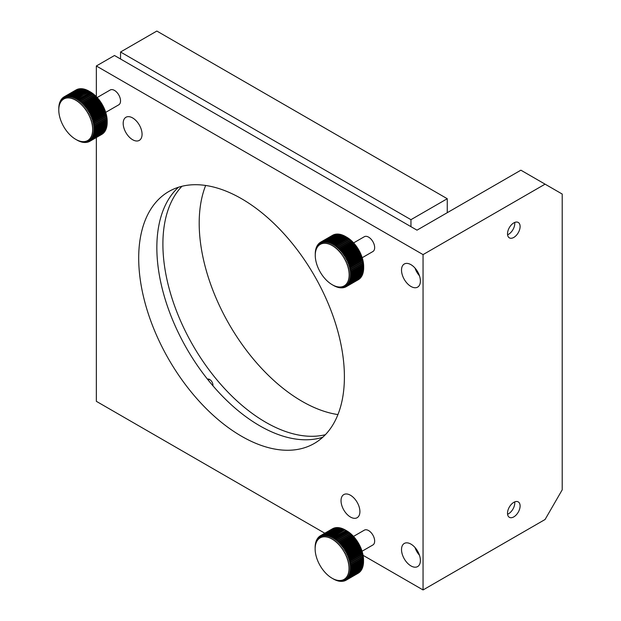 <?xml version="1.0" encoding="UTF-8"?>
<svg xmlns="http://www.w3.org/2000/svg" width="621" height="621" viewBox="0 0 621 621"><rect width="100%" height="100%" fill="white"/><g stroke="black" fill="none" stroke-linecap="round" stroke-linejoin="round"><path stroke-width="0.93" d="M96.34 96.659L96.34 65.981L114.489 55.502L417.002 230.158L520.879 170.185L562.215 194.055L562.215 489.822L545.075 519.498L423.056 589.95L363.083 555.329M520.103 226.525A8.896 5.139 120 0 0 518.256 222.45A8.896 5.139 120 0 0 509.36 227.589A8.896 5.139 120 0 0 509.36 237.866A8.896 5.139 120 0 0 516.214 235.475A8.896 5.139 120 0 0 520.103 226.525M513.808 502.342A8.896 5.139 -60 0 1 518.256 501.9A8.896 5.139 -60 0 1 518.256 512.178A8.896 5.139 -60 0 1 509.36 517.316A8.896 5.139 -60 0 1 507.994 510.183A8.896 5.139 -60 0 1 513.808 502.342M96.34 65.981L423.056 254.61L545.075 184.158M423.056 254.61L423.056 589.95M324.799 533.222L96.34 401.321L96.34 137.52M514.716 501.9A8.896 5.139 -60 0 1 507.582 514.25M514.716 222.442A8.896 5.139 -60 0 1 514.778 223.451A8.896 5.139 -60 0 1 507.582 234.792M178.46 187.263A145.461 83.982 -120 0 0 186.968 348.994A145.461 83.982 -120 0 0 322.78 437.231M105.717 112.347L118.766 104.817A8.554 4.937 -120 0 0 120.536 100.905A8.554 4.937 -120 0 0 116.802 92.288A8.554 4.937 -120 0 0 110.204 89.998L97.163 97.528M362.059 551.223L372.887 544.974A8.554 4.937 -120 0 0 374.657 541.054A8.554 4.937 -120 0 0 370.923 532.445A8.554 4.937 -120 0 0 364.333 530.155L353.504 536.404M362.19 257.707L372.887 251.536A8.554 4.937 -120 0 0 374.657 247.616A8.554 4.937 -120 0 0 370.923 239.007A8.554 4.937 -120 0 0 364.333 236.717L353.636 242.889M241.546 198.72A145.461 83.982 60 0 1 336.574 326.902A145.461 83.982 60 0 1 314.273 443.456A145.461 83.982 60 0 1 168.819 359.474A145.461 83.982 60 0 1 168.819 191.516A145.461 83.982 60 0 1 241.546 198.72M410.955 264.67A13.351 7.708 60 0 1 419.672 276.43A13.351 7.708 60 0 1 417.63 287.127A13.351 7.708 60 0 1 404.279 279.419A13.351 7.708 60 0 1 404.279 264.01A13.351 7.708 60 0 1 410.955 264.67M410.955 544.12A13.351 7.708 60 0 1 419.672 555.88A13.351 7.708 60 0 1 417.63 566.577A13.351 7.708 60 0 1 404.279 558.869A13.351 7.708 60 0 1 404.279 543.46A13.351 7.708 60 0 1 410.955 544.12M132.622 117.928A13.351 7.708 60 0 1 141.347 129.688A13.351 7.708 60 0 1 139.298 140.385A13.351 7.708 60 0 1 125.947 132.677A13.351 7.708 60 0 1 125.947 117.268A13.351 7.708 60 0 1 132.622 117.928M350.469 495.248A13.351 7.708 60 0 1 359.186 507.008A13.351 7.708 60 0 1 357.145 517.704A13.351 7.708 60 0 1 343.793 509.996A13.351 7.708 60 0 1 343.793 494.588A13.351 7.708 60 0 1 350.469 495.248M415.022 268.078A13.351 7.708 -120 0 0 419.47 275.786M415.022 547.536A13.351 7.708 -120 0 0 419.47 555.236M325.365 434.716A145.461 83.982 60 0 1 218.592 381.837A145.461 83.982 60 0 1 162.896 244.131A145.461 83.982 60 0 1 181.93 186.284M337.94 414.58A145.461 83.982 60 0 1 199.194 223.172A145.461 83.982 60 0 1 205.66 185.462M120.544 58.995L120.544 52.009L156.841 31.05L447.26 198.72L410.955 219.679L410.955 226.665M120.544 52.009L410.955 219.679M447.26 212.692L447.26 198.72M212.941 384.756A3.648 2.104 60 0 1 212.708 385.525M208.19 380.068A3.648 2.104 60 0 1 208.563 379.726A3.648 2.104 60 0 1 210.045 379.741M212.925 385.781A4.673 2.694 -120 0 0 212.964 385.214A4.673 2.694 -120 0 0 209.665 379.493A4.673 2.694 -120 0 0 207.476 379.183M332.553 578.5L332.072 578.221A23.955 13.833 60 0 1 315.134 548.879A23.955 13.833 60 0 1 332.072 539.098A23.955 13.833 60 0 1 349.01 568.44A23.955 13.833 60 0 1 332.072 578.221L333.694 579.152A25.671 14.819 -120 0 0 334.005 579.323L334.835 579.742A25.671 14.819 -120 0 0 335.146 579.882L335.969 580.239A25.671 14.819 -120 0 0 336.272 580.363L337.094 580.651A25.671 14.819 -120 0 0 337.389 580.751L338.197 580.977A25.671 14.819 -120 0 0 338.492 581.046L339.283 581.209A25.671 14.819 -120 0 0 339.571 581.256L338.973 580.79L340.347 581.349A25.671 14.819 -120 0 0 340.634 581.365L339.974 580.868L341.387 581.396A25.671 14.819 -120 0 0 341.659 581.388L340.952 580.86L342.388 581.349A25.671 14.819 -120 0 0 342.652 581.318L341.892 580.759L343.359 581.209A25.671 14.819 -120 0 0 343.607 581.155L342.8 580.573L344.282 580.984A25.671 14.819 -120 0 0 344.531 580.907L343.661 580.293L345.167 580.666A25.671 14.819 -120 0 0 345.4 580.557L344.484 579.936L346.006 580.255A25.671 14.819 -120 0 0 346.114 580.193A25.671 14.819 -120 0 0 346.223 580.13L345.26 579.486L346.797 579.758A25.671 14.819 -120 0 0 346.999 579.603L345.982 578.958L347.527 579.176A25.671 14.819 -120 0 0 347.713 578.997L346.65 578.345L348.21 578.508A25.671 14.819 -120 0 0 348.381 578.314L347.271 577.654L348.823 577.755A25.671 14.819 -120 0 0 348.979 577.538L347.822 576.886L349.382 576.932A25.671 14.819 -120 0 0 349.522 576.692L348.319 576.047L349.879 576.032A25.671 14.819 -120 0 0 350.003 575.776L348.754 575.139L350.306 575.054A25.671 14.819 -120 0 0 350.407 574.782L349.126 574.169L350.671 574.014A25.671 14.819 -120 0 0 350.756 573.726L349.437 573.129L350.958 572.911A25.671 14.819 -120 0 0 351.028 572.609L349.67 572.034L351.183 571.747A25.671 14.819 -120 0 0 351.23 571.429L349.84 570.885L351.339 570.536A25.671 14.819 -120 0 0 351.362 570.194L349.949 569.682L351.416 569.271A25.671 14.819 -120 0 0 351.424 568.921L349.98 568.44L351.424 567.959A25.671 14.819 -120 0 0 351.416 567.594L349.949 567.159L351.362 566.608A25.671 14.819 -120 0 0 351.339 566.236L349.84 565.84L351.23 565.219A25.671 14.819 -120 0 0 351.183 564.846L349.67 564.489L351.028 563.806A25.671 14.819 -120 0 0 350.958 563.426L349.437 563.123L350.756 562.37A25.671 14.819 -120 0 0 350.671 561.982L349.126 561.733L350.407 560.918A25.671 14.819 -120 0 0 350.306 560.522L348.754 560.328L350.003 559.451A25.671 14.819 -120 0 0 349.879 559.055L348.319 558.916L349.522 557.984A25.671 14.819 -120 0 0 349.382 557.58L347.822 557.503L348.979 556.509A25.671 14.819 -120 0 0 348.823 556.113L347.271 556.09L348.381 555.042A25.671 14.819 -120 0 0 348.21 554.654L346.65 554.693L347.713 553.59A25.671 14.819 -120 0 0 347.527 553.202L345.982 553.303L346.999 552.154A25.671 14.819 -120 0 0 346.797 551.766L345.26 551.937L346.223 550.742A25.671 14.819 -120 0 0 346.006 550.361L344.484 550.602L345.4 549.352A25.671 14.819 -120 0 0 345.167 548.987L343.661 549.29L344.531 548.001A25.671 14.819 -120 0 0 344.282 547.644L342.8 548.017L343.607 546.69A25.671 14.819 -120 0 0 343.359 546.34L341.892 546.783L342.652 545.424A25.671 14.819 -120 0 0 342.388 545.091L340.952 545.595L341.659 544.206A25.671 14.819 -120 0 0 341.387 543.887L339.974 544.454L340.634 543.041A25.671 14.819 -120 0 0 340.347 542.738L338.973 543.375L339.571 541.931A25.671 14.819 -120 0 0 339.283 541.644L337.94 542.35L338.492 540.891A25.671 14.819 -120 0 0 338.197 540.627L336.892 541.396L337.389 539.921A25.671 14.819 -120 0 0 337.094 539.665L335.821 540.503L336.272 539.012A25.671 14.819 -120 0 0 335.969 538.787L334.742 539.68L335.146 538.19A25.671 14.819 -120 0 0 334.835 537.98L333.648 538.927L334.005 537.437A25.671 14.819 -120 0 0 333.694 537.25L332.553 538.26L332.864 536.769A25.671 14.819 -120 0 0 332.561 536.598L331.459 537.67L331.73 536.179A25.671 14.819 -120 0 0 331.42 536.039L330.372 537.157L330.597 535.682A25.671 14.819 -120 0 0 330.287 535.558L329.293 536.73L329.472 535.271A25.671 14.819 -120 0 0 329.169 535.17L328.222 536.389L328.369 534.945A25.671 14.819 -120 0 0 328.067 534.875L327.174 536.133L327.275 534.712A25.671 14.819 -120 0 0 326.988 534.665L326.141 535.97L326.211 534.572A25.671 14.819 -120 0 0 325.932 534.557L325.14 535.892L325.179 534.526A25.671 14.819 -120 0 0 324.907 534.534L324.162 535.9L324.178 534.572A25.671 14.819 -120 0 0 323.914 534.603L323.223 536.001L323.207 534.712A25.671 14.819 -120 0 0 322.951 534.766L322.315 536.187L322.276 534.937A25.671 14.819 -120 0 0 322.035 535.015L321.445 536.466L321.391 535.255A25.671 14.819 -120 0 0 321.166 535.364L320.63 536.823L320.552 535.667A25.671 14.819 -120 0 0 320.444 535.729A25.671 14.819 -120 0 0 320.335 535.791L319.854 537.274L319.768 536.164A25.671 14.819 -120 0 0 319.567 536.319L319.132 537.802L319.031 536.746A25.671 14.819 -120 0 0 318.845 536.924L318.457 538.415L318.356 537.413A25.671 14.819 -120 0 0 318.185 537.607L317.843 539.106L317.735 538.166A25.671 14.819 -120 0 0 317.579 538.384L317.284 539.874L317.176 538.989A25.671 14.819 -120 0 0 317.036 539.23L316.788 540.712L316.687 539.89A25.671 14.819 -120 0 0 316.563 540.146L316.26 540.868A25.671 14.819 -120 0 0 316.151 541.139L315.895 541.908A25.671 14.819 -120 0 0 315.81 542.195L315.6 543.01A25.671 14.819 -120 0 0 315.538 543.313L315.383 544.175A25.671 14.819 -120 0 0 315.328 544.493L315.227 545.385A25.671 14.819 -120 0 0 315.196 545.727L315.142 546.651A25.671 14.819 -120 0 0 315.134 547L315.134 547.963M332.864 536.769L344.965 529.783L346.937 530.994A25.671 14.819 60 0 1 347.24 531.203L348.07 531.801A25.671 14.819 60 0 1 348.373 532.026L349.188 532.678A25.671 14.819 60 0 1 349.491 532.934L350.298 533.641A25.671 14.819 60 0 1 350.593 533.905L351.385 534.658A25.671 14.819 60 0 1 351.672 534.945L352.449 535.752A25.671 14.819 60 0 1 352.728 536.055L353.489 536.901A25.671 14.819 60 0 1 353.76 537.219L354.49 538.104A25.671 14.819 60 0 1 354.754 538.438L355.46 539.354A25.671 14.819 60 0 1 355.709 539.703L356.384 540.658A25.671 14.819 60 0 1 356.625 541.015L357.269 542.001A25.671 14.819 60 0 1 357.502 542.366L358.107 543.375A25.671 14.819 60 0 1 358.325 543.755L358.891 544.78A25.671 14.819 60 0 1 359.101 545.168L359.629 546.216A25.671 14.819 60 0 1 359.815 546.604L360.304 547.668A25.671 14.819 60 0 1 360.483 548.056L360.925 549.127A25.671 14.819 60 0 1 361.08 549.523L361.484 550.602A25.671 14.819 60 0 1 361.624 550.998L361.981 552.069A25.671 14.819 60 0 1 362.097 552.465L362.408 553.536A25.671 14.819 60 0 1 362.509 553.932L362.765 554.995A25.671 14.819 60 0 1 362.858 555.384L363.06 556.439A25.671 14.819 60 0 1 363.13 556.82L363.285 557.86A25.671 14.819 60 0 1 363.332 558.232L363.44 559.249A25.671 14.819 60 0 1 363.464 559.622L363.526 561.935A25.671 14.819 60 0 1 363.518 562.284L351.416 569.271M332.561 536.598L344.655 529.612A25.671 14.819 60 0 1 344.965 529.783M331.73 536.179L343.824 529.193L345.012 529.845M331.42 536.039L343.522 529.053A25.671 14.819 60 0 1 343.824 529.193M330.597 535.682L342.691 528.696L343.925 529.333M330.287 535.558L342.388 528.572A25.671 14.819 60 0 1 342.691 528.696M329.472 535.271L341.573 528.285L342.846 528.906M329.169 535.17L341.271 528.184A25.671 14.819 60 0 1 341.573 528.285M328.369 534.945L340.463 527.959L341.775 528.564M328.067 534.875L340.168 527.889A25.671 14.819 60 0 1 340.463 527.959M327.275 534.712L339.376 527.726L339.99 527.99M326.988 534.665L339.089 527.679A25.671 14.819 60 0 1 339.376 527.726M326.211 534.572L338.313 527.586L338.864 527.811M325.932 534.557L338.034 527.571A25.671 14.819 60 0 1 338.313 527.586M325.179 534.526L337.762 527.718M324.907 534.534L337.009 527.547A25.671 14.819 60 0 1 337.281 527.539M324.178 534.572L336.691 527.726M323.914 534.603L336.008 527.617A25.671 14.819 60 0 1 336.272 527.586M323.207 534.712L335.643 527.827M322.951 534.766L335.053 527.78A25.671 14.819 60 0 1 335.309 527.726M322.276 534.937L334.626 528.021M322.035 535.015L334.137 528.029A25.671 14.819 60 0 1 334.377 527.951M321.391 535.255L333.648 528.308M321.166 535.364L333.267 528.378A25.671 14.819 60 0 1 333.493 528.269M320.552 535.667L332.709 528.696M319.768 536.164L320.32 535.845M319.031 536.746L319.52 536.466M318.356 537.413L318.783 537.173M344.034 580.914L343.607 581.155M345.012 580.627L344.531 580.907M345.951 580.239L345.4 580.557M346.223 580.13L358.107 573.268A25.671 14.819 60 0 0 358.216 573.206A25.671 14.819 60 0 0 358.325 573.144L346.223 580.13M346.797 579.758L358.891 572.772A25.671 14.819 60 0 0 359.101 572.624L346.999 579.603M347.527 579.176L359.629 572.189A25.671 14.819 60 0 0 359.815 572.011L347.713 578.997M348.21 578.508L360.304 571.522A25.671 14.819 60 0 0 360.483 571.328L348.381 578.314M348.823 577.755L360.925 570.769A25.671 14.819 60 0 0 361.08 570.552L348.979 577.538M361.166 570.125L361.08 570.552M349.382 576.932L361.484 569.946A25.671 14.819 60 0 0 361.624 569.705L349.522 576.692M361.709 569.201L361.624 569.705M349.879 576.032L361.981 569.046A25.671 14.819 60 0 0 362.097 568.789L350.003 575.776M362.183 568.199L362.097 568.789M350.306 575.054L362.408 568.068A25.671 14.819 60 0 0 362.509 567.796L350.407 574.782M362.586 567.136L362.509 567.796M350.671 574.014L362.765 567.027A25.671 14.819 60 0 0 362.858 566.74L350.756 573.726M362.982 565.304L362.858 566.74M350.958 572.911L363.06 565.925A25.671 14.819 60 0 0 363.13 565.622L351.028 572.609M363.223 564.21L363.13 565.622M351.183 571.747L363.285 564.761A25.671 14.819 60 0 0 363.332 564.442L351.23 571.429M363.394 563.061L363.332 564.442M351.339 570.536L363.44 563.55A25.671 14.819 60 0 0 363.464 563.208L351.362 570.194M363.502 561.858L363.464 563.208M363.526 561.935L351.424 568.921M363.526 560.973L363.533 560.616A25.671 14.819 60 0 1 363.526 560.973L351.424 567.959M334.005 537.437L346.107 530.45L346.596 530.714A23.955 13.833 -120 0 1 363.533 560.057L363.533 560.616L351.416 567.594M351.362 566.608L363.464 559.622M363.44 559.249L351.339 566.236M351.23 565.219L363.332 558.232M363.285 557.86L351.183 564.846M351.028 563.806L363.13 556.82M363.06 556.439L350.958 563.426M350.756 562.37L362.858 555.384M362.765 554.995L350.671 561.982M349.126 561.733L362.68 553.909M350.407 560.918L362.509 553.932M362.408 553.536L350.306 560.522M348.754 560.328L362.307 552.504M350.003 559.451L362.097 552.465M361.981 552.069L349.879 559.055M348.319 558.916L361.872 551.091M349.522 557.984L361.624 550.998M361.484 550.602L349.382 557.58M347.822 557.503L361.375 549.678M348.979 556.509L361.08 549.523M360.925 549.127L348.823 556.113M347.271 556.09L360.817 548.265M348.381 555.042L360.483 548.056M360.304 547.668L348.21 554.654M346.65 554.693L360.203 546.868M347.713 553.59L359.815 546.604M359.629 546.216L347.527 553.202M345.982 553.303L359.536 545.479M346.999 552.154L359.101 545.168M358.891 544.78L346.797 551.766M345.26 551.937L358.814 544.112M346.223 550.742L358.325 543.755M358.107 543.375L346.006 550.361M344.484 550.602L358.038 542.777M345.4 549.352L357.502 542.366M357.269 542.001L345.167 548.987M343.661 549.29L357.215 541.465M344.531 548.001L356.625 541.015M356.384 540.658L344.282 547.644M342.8 548.017L356.353 540.192M343.607 546.69L355.709 539.703M355.46 539.354L343.359 546.34M341.892 546.783L355.445 538.958M342.652 545.424L354.754 538.438M354.49 538.104L342.388 545.091M340.952 545.595L354.506 537.77M341.659 544.206L353.76 537.219M353.489 536.901L341.387 543.887M339.974 544.454L353.528 536.629M340.634 543.041L352.728 536.055M352.449 535.752L340.347 542.738M338.973 543.375L352.526 535.55M339.571 541.931L351.672 534.945M351.385 534.658L339.283 541.644M337.94 542.35L351.494 534.526M338.492 540.891L350.593 533.905M350.298 533.641L338.197 540.627M337.389 539.921L349.491 532.934M349.188 532.678L337.094 539.665M336.272 539.012L348.373 532.026M348.07 531.801L335.969 538.787M335.146 538.19L347.24 531.203M346.937 530.994L334.835 537.98M346.107 530.435L345.796 530.264A25.671 14.819 60 0 1 346.107 530.45L333.694 537.25M332.693 284.985L332.204 284.705A23.955 13.833 60 0 1 315.266 255.363A23.955 13.833 60 0 1 332.204 245.582A23.955 13.833 60 0 1 349.149 274.924A23.955 13.833 60 0 1 332.204 284.705L333.834 285.637A25.671 14.819 -120 0 0 334.137 285.807L334.967 286.227A25.671 14.819 -120 0 0 335.278 286.366L336.101 286.723A25.671 14.819 -120 0 0 336.403 286.84L337.226 287.135A25.671 14.819 -120 0 0 337.529 287.228L338.329 287.461A25.671 14.819 -120 0 0 338.631 287.531L339.423 287.686A25.671 14.819 -120 0 0 339.71 287.733L340.487 287.826A25.671 14.819 -120 0 0 340.766 287.849L340.106 287.352L341.519 287.88A25.671 14.819 -120 0 0 341.791 287.872L341.084 287.344L342.52 287.834A25.671 14.819 -120 0 0 342.784 287.802L342.024 287.244L343.491 287.694A25.671 14.819 -120 0 0 343.747 287.639L342.932 287.057L344.422 287.469A25.671 14.819 -120 0 0 344.663 287.391L343.793 286.778L345.307 287.143A25.671 14.819 -120 0 0 345.532 287.042L344.616 286.421L346.138 286.739A25.671 14.819 -120 0 0 346.254 286.677A25.671 14.819 -120 0 0 346.363 286.607L345.392 285.97L346.929 286.242A25.671 14.819 -120 0 0 347.131 286.087L346.114 285.443L347.667 285.652A25.671 14.819 -120 0 0 347.853 285.481L346.79 284.829L348.342 284.985A25.671 14.819 -120 0 0 348.513 284.791L347.403 284.139L348.963 284.239A25.671 14.819 -120 0 0 349.118 284.022L347.962 283.37L349.522 283.417A25.671 14.819 -120 0 0 349.654 283.176L348.459 282.532L350.011 282.508A25.671 14.819 -120 0 0 350.135 282.26L348.893 281.624L350.438 281.538A25.671 14.819 -120 0 0 350.547 281.266L349.258 280.645L350.803 280.498A25.671 14.819 -120 0 0 350.888 280.211L349.569 279.613L351.098 279.396A25.671 14.819 -120 0 0 351.16 279.085L349.809 278.519L351.315 278.231A25.671 14.819 -120 0 0 351.37 277.913L349.98 277.362L351.47 277.02A25.671 14.819 -120 0 0 351.502 276.679L350.081 276.166L351.556 275.747A25.671 14.819 -120 0 0 351.564 275.398L350.112 274.924L351.564 274.443A25.671 14.819 -120 0 0 351.556 274.078L350.081 273.644L351.502 273.093A25.671 14.819 -120 0 0 351.47 272.72L349.98 272.324L351.37 271.703A25.671 14.819 -120 0 0 351.315 271.323L349.809 270.973L351.16 270.29A25.671 14.819 -120 0 0 351.098 269.902L349.569 269.607L350.888 268.854A25.671 14.819 -120 0 0 350.803 268.466L349.258 268.21L350.547 267.403A25.671 14.819 -120 0 0 350.438 267.007L348.893 266.813L350.135 265.935A25.671 14.819 -120 0 0 350.011 265.54L348.459 265.4L349.654 264.461A25.671 14.819 -120 0 0 349.522 264.065L347.962 263.987L349.118 262.993A25.671 14.819 -120 0 0 348.963 262.598L347.403 262.574L348.513 261.526A25.671 14.819 -120 0 0 348.342 261.13L346.79 261.177L347.853 260.075A25.671 14.819 -120 0 0 347.667 259.687L346.114 259.788L347.131 258.639A25.671 14.819 -120 0 0 346.929 258.251L345.392 258.421L346.363 257.226A25.671 14.819 -120 0 0 346.138 256.846L344.616 257.086L345.532 255.836A25.671 14.819 -120 0 0 345.307 255.472L343.793 255.774L344.663 254.486A25.671 14.819 -120 0 0 344.422 254.129L342.932 254.501L343.747 253.174A25.671 14.819 -120 0 0 343.491 252.825L342.024 253.267L342.784 251.909A25.671 14.819 -120 0 0 342.52 251.575L341.084 252.079L341.791 250.69A25.671 14.819 -120 0 0 341.519 250.364L340.106 250.938L340.766 249.526A25.671 14.819 -120 0 0 340.487 249.223L339.105 249.859L339.71 248.416A25.671 14.819 -120 0 0 339.423 248.128L338.072 248.835L338.631 247.375A25.671 14.819 -120 0 0 338.329 247.104L337.024 247.88L337.529 246.405A25.671 14.819 -120 0 0 337.226 246.149L335.953 246.987L336.403 245.497A25.671 14.819 -120 0 0 336.101 245.264L334.874 246.164L335.278 244.666A25.671 14.819 -120 0 0 334.967 244.457L333.788 245.411L334.137 243.921A25.671 14.819 -120 0 0 333.834 243.735L332.693 244.744L333.003 243.253A25.671 14.819 -120 0 0 332.693 243.083L331.598 244.154L331.862 242.664A25.671 14.819 -120 0 0 331.552 242.524L330.504 243.642L330.729 242.167A25.671 14.819 -120 0 0 330.426 242.043L329.425 243.215L329.604 241.755A25.671 14.819 -120 0 0 329.309 241.654L328.354 242.873L328.501 241.429A25.671 14.819 -120 0 0 328.206 241.359L327.306 242.617L327.414 241.196A25.671 14.819 -120 0 0 327.12 241.15L326.273 242.454L326.351 241.057A25.671 14.819 -120 0 0 326.064 241.033L325.272 242.376L325.311 241.01A25.671 14.819 -120 0 0 325.039 241.018L324.294 242.384L324.309 241.057A25.671 14.819 -120 0 0 324.046 241.088L323.355 242.485L323.339 241.196A25.671 14.819 -120 0 0 323.091 241.243L322.446 242.671L322.415 241.422A25.671 14.819 -120 0 0 322.167 241.499L321.585 242.951L321.531 241.74A25.671 14.819 -120 0 0 321.298 241.841L320.762 243.308L320.692 242.151A25.671 14.819 -120 0 0 320.583 242.213A25.671 14.819 -120 0 0 320.475 242.275L319.986 243.758L319.9 242.648A25.671 14.819 -120 0 0 319.699 242.795L319.264 244.286L319.171 243.23A25.671 14.819 -120 0 0 318.977 243.401L318.596 244.899L318.488 243.898A25.671 14.819 -120 0 0 318.317 244.092L317.975 245.59L317.874 244.651A25.671 14.819 -120 0 0 317.711 244.86L317.424 246.351L317.315 245.474A25.671 14.819 -120 0 0 317.176 245.706L316.927 247.197L316.819 246.374A25.671 14.819 -120 0 0 316.694 246.63L316.392 247.352A25.671 14.819 -120 0 0 316.283 247.624L316.027 248.384A25.671 14.819 -120 0 0 315.942 248.679L315.74 249.495A25.671 14.819 -120 0 0 315.67 249.797L315.515 250.651A25.671 14.819 -120 0 0 315.468 250.977L315.359 251.87A25.671 14.819 -120 0 0 315.328 252.211L315.282 253.135A25.671 14.819 -120 0 0 315.266 253.484L315.266 254.447M333.003 243.253L345.097 236.267L345.936 236.748A25.671 14.819 60 0 1 346.239 236.935L347.069 237.47A25.671 14.819 60 0 1 347.38 237.688L348.202 238.278A25.671 14.819 60 0 1 348.505 238.511L349.328 239.163A25.671 14.819 60 0 1 349.623 239.419L350.43 240.117A25.671 14.819 60 0 1 350.725 240.389L351.517 241.142A25.671 14.819 60 0 1 351.812 241.429L352.581 242.237A25.671 14.819 60 0 1 352.868 242.539L353.621 243.378A25.671 14.819 60 0 1 353.892 243.704L354.622 244.589A25.671 14.819 60 0 1 354.886 244.922L355.592 245.838A25.671 14.819 60 0 1 355.849 246.188L356.516 247.142A25.671 14.819 60 0 1 356.764 247.5L357.401 248.485A25.671 14.819 60 0 1 357.634 248.85L358.239 249.859A25.671 14.819 60 0 1 358.457 250.24L359.031 251.264A25.671 14.819 60 0 1 359.233 251.652L359.761 252.7A25.671 14.819 60 0 1 359.955 253.089L360.444 254.144A25.671 14.819 60 0 1 360.615 254.54L361.057 255.611A25.671 14.819 60 0 1 361.22 256.007L361.616 257.078A25.671 14.819 60 0 1 361.756 257.474L362.113 258.553A25.671 14.819 60 0 1 362.237 258.949L362.54 260.02A25.671 14.819 60 0 1 362.648 260.416L362.905 261.48A25.671 14.819 60 0 1 362.99 261.868L363.2 262.916A25.671 14.819 60 0 1 363.262 263.304L363.417 264.336A25.671 14.819 60 0 1 363.464 264.717L363.572 265.734A25.671 14.819 60 0 1 363.603 266.106L363.65 267.092A25.671 14.819 60 0 1 363.665 267.457L363.665 268.412A25.671 14.819 60 0 1 363.65 268.761L351.556 275.747M332.693 243.083L344.795 236.096A25.671 14.819 60 0 1 345.097 236.267M331.862 242.664L343.964 235.677L345.152 236.329M331.552 242.524L343.654 235.538A25.671 14.819 60 0 1 343.964 235.677M330.729 242.167L342.831 235.18L344.057 235.817M330.426 242.043L342.528 235.056A25.671 14.819 60 0 1 342.831 235.18M329.604 241.755L341.705 234.769L342.978 235.39M329.309 241.654L341.41 234.668A25.671 14.819 60 0 1 341.705 234.769M328.501 241.429L340.603 234.443L341.907 235.049M328.206 241.359L340.308 234.373A25.671 14.819 60 0 1 340.603 234.443M327.414 241.196L339.516 234.21L340.129 234.474M327.12 241.15L339.221 234.164A25.671 14.819 60 0 1 339.516 234.21M326.351 241.057L338.453 234.07L339.004 234.296M326.064 241.033L338.166 234.047A25.671 14.819 60 0 1 338.453 234.07M325.311 241.01L337.413 234.024L337.902 234.202M325.039 241.018L337.141 234.032A25.671 14.819 60 0 1 337.413 234.024M324.309 241.057L336.823 234.21M324.046 241.088L336.147 234.101A25.671 14.819 60 0 1 336.411 234.07M323.339 241.196L335.775 234.311M323.091 241.243L335.185 234.257A25.671 14.819 60 0 1 335.441 234.21M322.415 241.422L334.766 234.505M322.167 241.499L334.269 234.513A25.671 14.819 60 0 1 334.517 234.435M321.531 241.74L333.788 234.792M321.298 241.841L333.399 234.854A25.671 14.819 60 0 1 333.632 234.754M320.692 242.151L332.848 235.18M319.9 242.648L320.459 242.33M319.171 243.23L319.652 242.951M318.488 243.898L318.915 243.657M344.166 287.399L343.747 287.639M345.144 287.112L344.663 287.391M346.083 286.723L345.532 287.042M346.355 286.607L358.239 279.753A25.671 14.819 60 0 0 358.348 279.691A25.671 14.819 60 0 0 358.457 279.621L346.363 286.607M346.929 286.242L359.031 279.256A25.671 14.819 60 0 0 359.233 279.101L347.131 286.087M347.667 285.652L359.761 278.666A25.671 14.819 60 0 0 359.955 278.495L347.853 285.481M348.342 284.985L360.444 277.998A25.671 14.819 60 0 0 360.615 277.804L348.513 284.791M348.963 284.239L361.057 277.253A25.671 14.819 60 0 0 361.22 277.036L349.118 284.022M361.306 276.609L361.22 277.036M349.522 283.417L361.616 276.43A25.671 14.819 60 0 0 361.756 276.19L349.654 283.176M361.849 275.677L361.756 276.19M350.011 282.508L362.113 275.522A25.671 14.819 60 0 0 362.237 275.274L350.135 282.26M362.322 274.684L362.237 275.274M350.438 281.538L362.54 274.552A25.671 14.819 60 0 0 362.648 274.28L350.547 281.266M362.726 273.62L362.648 274.28M350.803 280.498L362.905 273.512A25.671 14.819 60 0 0 362.99 273.224L350.888 280.211M363.122 271.788L362.99 273.224M351.098 279.396L363.2 272.409A25.671 14.819 60 0 0 363.262 272.099L351.16 279.085M363.363 270.694L363.262 272.099M351.315 278.231L363.417 271.245A25.671 14.819 60 0 0 363.464 270.927L351.37 277.913M363.533 269.537L363.464 270.927M351.47 277.02L363.572 270.034A25.671 14.819 60 0 0 363.603 269.693L351.502 276.679M363.634 268.342L363.603 269.693M363.665 268.412L351.564 275.398M351.564 274.443L363.665 267.457M363.65 267.092L351.556 274.078M351.502 273.093L363.603 266.106M363.572 265.734L351.47 272.72M351.37 271.703L363.464 264.717M363.417 264.336L351.315 271.323M351.16 270.29L363.262 263.304M363.2 262.916L351.098 269.902M350.888 268.854L362.99 261.868M362.905 261.48L350.803 268.466M349.258 268.21L362.811 260.385M350.547 267.403L362.648 260.416M362.54 260.02L350.438 267.007M348.893 266.813L362.447 258.988M350.135 265.935L362.237 258.949M362.113 258.553L350.011 265.54M348.459 265.4L362.012 257.575M349.654 264.461L361.756 257.474M361.616 257.078L349.522 264.065M347.962 263.987L361.515 256.163M349.118 262.993L361.22 256.007M361.057 255.611L348.963 262.598M347.403 262.574L360.956 254.75M348.513 261.526L360.615 254.54M360.444 254.144L348.342 261.13M346.79 261.177L360.343 253.352M347.853 260.075L359.955 253.089M359.761 252.7L347.667 259.687M346.114 259.788L359.668 251.963M347.131 258.639L359.233 251.652M359.031 251.264L346.929 258.251M345.392 258.421L358.946 250.597M346.363 257.226L358.457 250.24M358.239 249.859L346.138 256.846M344.616 257.086L358.17 249.262M345.532 255.836L357.634 248.85M357.401 248.485L345.307 255.472M343.793 255.774L357.347 247.95M344.663 254.486L356.764 247.5M356.516 247.142L344.422 254.129M342.932 254.501L356.485 246.677M343.747 253.174L355.849 246.188M355.592 245.838L343.491 252.825M342.024 253.267L355.577 245.442M342.784 251.909L354.886 244.922M354.622 244.589L342.52 251.575M341.084 252.079L354.638 244.255M341.791 250.69L353.892 243.704M353.621 243.378L341.519 250.364M340.106 250.938L353.66 243.114M340.766 249.526L352.868 242.539M352.581 242.237L340.487 249.223M339.105 249.859L352.658 242.035M339.71 248.416L351.812 241.429M351.517 241.142L339.423 248.128M338.072 248.835L351.626 241.01M338.631 247.375L350.725 240.389M350.43 240.117L338.329 247.104M337.529 246.405L349.623 239.419M349.328 239.163L337.226 246.149M336.403 245.497L348.505 238.511M348.202 238.278L336.101 245.264M335.278 244.666L347.38 237.688M347.069 237.47L334.967 244.457M334.137 243.921L346.239 236.935M363.665 267.1L363.665 266.541A23.955 13.833 -120 0 0 346.728 237.199L345.936 236.748L333.834 243.735M76.212 139.624L75.731 139.345A23.955 13.833 60 0 1 58.785 110.002A23.955 13.833 60 0 1 75.731 100.222A23.955 13.833 60 0 1 92.669 129.564A23.955 13.833 60 0 1 75.731 139.345L77.353 140.276A25.671 14.819 -120 0 0 77.664 140.447L78.494 140.866A25.671 14.819 -120 0 0 78.797 141.006L79.628 141.363A25.671 14.819 -120 0 0 79.93 141.487L80.746 141.774A25.671 14.819 -120 0 0 81.048 141.875L81.856 142.1A25.671 14.819 -120 0 0 82.151 142.17L82.942 142.333A25.671 14.819 -120 0 0 83.23 142.38L82.624 141.914L84.006 142.473A25.671 14.819 -120 0 0 84.285 142.488L83.633 141.992L85.046 142.519A25.671 14.819 -120 0 0 85.318 142.512L84.611 141.984L86.047 142.473A25.671 14.819 -120 0 0 86.311 142.442L85.551 141.883L87.018 142.333A25.671 14.819 -120 0 0 87.266 142.279L86.459 141.697L87.941 142.108A25.671 14.819 -120 0 0 88.182 142.03L87.32 141.417L88.826 141.79A25.671 14.819 -120 0 0 89.059 141.681L88.143 141.06L89.665 141.378A25.671 14.819 -120 0 0 89.773 141.316A25.671 14.819 -120 0 0 89.882 141.254L88.912 140.61L90.449 140.882A25.671 14.819 -120 0 0 90.658 140.734L89.641 140.082L91.186 140.299A25.671 14.819 -120 0 0 91.372 140.121L90.309 139.469L91.861 139.632A25.671 14.819 -120 0 0 92.04 139.438L90.922 138.778L92.482 138.879A25.671 14.819 -120 0 0 92.638 138.662L91.481 138.009L93.041 138.056A25.671 14.819 -120 0 0 93.181 137.815L91.978 137.171L93.538 137.156A25.671 14.819 -120 0 0 93.655 136.899L92.413 136.263L93.965 136.178A25.671 14.819 -120 0 0 94.066 135.906L92.785 135.293L94.322 135.137A25.671 14.819 -120 0 0 94.415 134.85L93.088 134.252L94.617 134.035A25.671 14.819 -120 0 0 94.687 133.732L93.329 133.158L94.842 132.871A25.671 14.819 -120 0 0 94.889 132.552L93.499 132.009L94.997 131.66A25.671 14.819 -120 0 0 95.021 131.318L93.6 130.806L95.075 130.394A25.671 14.819 -120 0 0 95.083 130.045L93.639 129.564L95.083 129.083A25.671 14.819 -120 0 0 95.075 128.718L93.6 128.283L95.021 127.732A25.671 14.819 -120 0 0 94.997 127.359L93.499 126.963L94.889 126.342A25.671 14.819 -120 0 0 94.842 125.97L93.329 125.613L94.687 124.93A25.671 14.819 -120 0 0 94.617 124.549L93.088 124.247L94.415 123.494A25.671 14.819 -120 0 0 94.322 123.105L92.785 122.857L94.066 122.042A25.671 14.819 -120 0 0 93.965 121.646L92.413 121.452L93.655 120.575A25.671 14.819 -120 0 0 93.538 120.179L91.978 120.039L93.181 119.108A25.671 14.819 -120 0 0 93.041 118.704L91.481 118.627L92.638 117.633A25.671 14.819 -120 0 0 92.482 117.237L90.922 117.214L92.04 116.166A25.671 14.819 -120 0 0 91.861 115.778L90.309 115.816L91.372 114.714A25.671 14.819 -120 0 0 91.186 114.326L89.641 114.427L90.658 113.278A25.671 14.819 -120 0 0 90.449 112.89L88.912 113.061L89.882 111.865A25.671 14.819 -120 0 0 89.665 111.485L88.143 111.726L89.059 110.476A25.671 14.819 -120 0 0 88.826 110.111L87.32 110.414L88.182 109.125A25.671 14.819 -120 0 0 87.941 108.768L86.459 109.141L87.266 107.813A25.671 14.819 -120 0 0 87.018 107.464L85.551 107.907L86.311 106.548A25.671 14.819 -120 0 0 86.047 106.214L84.611 106.719L85.318 105.329A25.671 14.819 -120 0 0 85.046 105.011L83.633 105.578L84.285 104.165A25.671 14.819 -120 0 0 84.006 103.862L82.624 104.499L83.23 103.055A25.671 14.819 -120 0 0 82.942 102.768L81.599 103.474L82.151 102.015A25.671 14.819 -120 0 0 81.856 101.751L80.544 102.519L81.048 101.044A25.671 14.819 -120 0 0 80.746 100.788L79.48 101.627L79.93 100.136A25.671 14.819 -120 0 0 79.628 99.911L78.393 100.804L78.797 99.313A25.671 14.819 -120 0 0 78.494 99.104L77.307 100.051L77.664 98.56A25.671 14.819 -120 0 0 77.353 98.374L76.212 99.383L76.523 97.893A25.671 14.819 -120 0 0 76.212 97.722L75.118 98.793L75.382 97.303A25.671 14.819 -120 0 0 75.079 97.163L74.031 98.281L74.248 96.806A25.671 14.819 -120 0 0 73.946 96.682L72.952 97.854L73.131 96.395A25.671 14.819 -120 0 0 72.828 96.294L71.881 97.513L72.02 96.069A25.671 14.819 -120 0 0 71.726 95.999L70.825 97.256L70.934 95.836A25.671 14.819 -120 0 0 70.647 95.789L69.8 97.093L69.87 95.696A25.671 14.819 -120 0 0 69.591 95.681L68.791 97.016L68.838 95.65A25.671 14.819 -120 0 0 68.558 95.657L67.821 97.023L67.829 95.696A25.671 14.819 -120 0 0 67.565 95.727L66.874 97.124L66.866 95.836A25.671 14.819 -120 0 0 66.61 95.89L65.973 97.311L65.935 96.061A25.671 14.819 -120 0 0 65.694 96.139L65.104 97.59L65.05 96.379A25.671 14.819 -120 0 0 64.825 96.488L64.281 97.947L64.211 96.791A25.671 14.819 -120 0 0 64.103 96.853A25.671 14.819 -120 0 0 63.994 96.915L63.513 98.397L63.427 97.287A25.671 14.819 -120 0 0 63.226 97.443L62.791 98.925L62.69 97.87A25.671 14.819 -120 0 0 62.504 98.048L62.116 99.539L62.015 98.537A25.671 14.819 -120 0 0 61.844 98.731L61.502 100.229L61.394 99.29A25.671 14.819 -120 0 0 61.238 99.507L60.943 100.998L60.835 100.113A25.671 14.819 -120 0 0 60.695 100.354L60.447 101.836L60.346 101.013A25.671 14.819 -120 0 0 60.221 101.27L60.012 102.744L59.911 101.991A25.671 14.819 -120 0 0 59.81 102.263L59.554 103.032A25.671 14.819 -120 0 0 59.469 103.319L59.259 104.134A25.671 14.819 -120 0 0 59.189 104.437L59.034 105.298A25.671 14.819 -120 0 0 58.987 105.617L58.886 106.509A25.671 14.819 -120 0 0 58.855 106.851L58.801 107.775A25.671 14.819 -120 0 0 58.793 108.124L58.793 109.086M76.523 97.893L88.624 90.907L90.596 92.118A25.671 14.819 60 0 1 90.899 92.327L91.729 92.925A25.671 14.819 60 0 1 92.032 93.15L92.847 93.802A25.671 14.819 60 0 1 93.15 94.058L93.957 94.765A25.671 14.819 60 0 1 94.252 95.029L95.044 95.781A25.671 14.819 60 0 1 95.331 96.069L96.108 96.876A25.671 14.819 60 0 1 96.387 97.179L97.14 98.025A25.671 14.819 60 0 1 97.419 98.343L98.149 99.228A25.671 14.819 60 0 1 98.413 99.562L99.112 100.478A25.671 14.819 60 0 1 99.368 100.827L100.043 101.782A25.671 14.819 60 0 1 100.284 102.139L100.928 103.125A25.671 14.819 60 0 1 101.161 103.49L101.766 104.499A25.671 14.819 60 0 1 101.984 104.879L102.55 105.904A25.671 14.819 60 0 1 102.76 106.292L103.288 107.34A25.671 14.819 60 0 1 103.474 107.728L103.963 108.791A25.671 14.819 60 0 1 104.142 109.18L104.584 110.251A25.671 14.819 60 0 1 104.739 110.647L105.143 111.726A25.671 14.819 60 0 1 105.283 112.122L105.64 113.193A25.671 14.819 60 0 1 105.756 113.589L106.067 114.66A25.671 14.819 60 0 1 106.168 115.056L106.424 116.119A25.671 14.819 60 0 1 106.509 116.507L106.719 117.563A25.671 14.819 60 0 1 106.789 117.943L106.944 118.984A25.671 14.819 60 0 1 106.991 119.356L107.091 120.373A25.671 14.819 60 0 1 107.123 120.746L107.177 121.732A25.671 14.819 60 0 1 107.185 122.096L107.185 123.059A25.671 14.819 60 0 1 107.177 123.408L95.075 130.394M76.212 97.722L88.314 90.736A25.671 14.819 60 0 1 88.624 90.907M75.382 97.303L87.483 90.317L88.671 90.969M75.079 97.163L87.181 90.177A25.671 14.819 60 0 1 87.483 90.317M74.248 96.806L86.35 89.82L87.584 90.456M73.946 96.682L86.047 89.696A25.671 14.819 60 0 1 86.35 89.82M73.131 96.395L85.232 89.408L86.498 90.029M72.828 96.294L84.93 89.308A25.671 14.819 60 0 1 85.232 89.408M72.02 96.069L84.122 89.082L85.434 89.688M71.726 95.999L83.827 89.013A25.671 14.819 60 0 1 84.122 89.082M70.934 95.836L83.035 88.85L83.649 89.114M70.647 95.789L82.748 88.803A25.671 14.819 60 0 1 83.035 88.85M69.87 95.696L81.972 88.71L82.523 88.935M69.591 95.681L81.693 88.694A25.671 14.819 60 0 1 81.972 88.71M68.838 95.65L81.421 88.842M68.558 95.657L80.66 88.671A25.671 14.819 60 0 1 80.94 88.663M67.829 95.696L80.35 88.85M67.565 95.727L79.667 88.741A25.671 14.819 60 0 1 79.93 88.71M66.866 95.836L79.302 88.95M66.61 95.89L78.712 88.904A25.671 14.819 60 0 1 78.968 88.85M65.935 96.061L78.285 89.145M65.694 96.139L77.796 89.152A25.671 14.819 60 0 1 78.036 89.075M65.05 96.379L77.307 89.432M64.825 96.488L76.919 89.502A25.671 14.819 60 0 1 77.151 89.393M64.211 96.791L76.367 89.82M63.427 97.287L63.979 96.969M62.69 97.87L63.179 97.59M62.015 98.537L62.442 98.297M87.693 142.038L87.266 142.279M88.671 141.751L88.182 142.03M89.61 141.363L89.059 141.681M89.882 141.254L101.766 134.392A25.671 14.819 60 0 0 101.875 134.33A25.671 14.819 60 0 0 101.984 134.268L89.882 141.254M90.449 140.882L102.55 133.895A25.671 14.819 60 0 0 102.76 133.748L90.658 140.734M91.186 140.299L103.288 133.313A25.671 14.819 60 0 0 103.474 133.135L91.372 140.121M91.861 139.632L103.963 132.646A25.671 14.819 60 0 0 104.142 132.452L92.04 139.438M92.482 138.879L104.584 131.893A25.671 14.819 60 0 0 104.739 131.675L92.638 138.662M104.825 131.248L104.739 131.675M93.041 138.056L105.143 131.07A25.671 14.819 60 0 0 105.283 130.829L93.181 137.815M105.368 130.325L105.283 130.829M93.538 137.156L105.64 130.169A25.671 14.819 60 0 0 105.756 129.913L93.655 136.899M105.842 129.323L105.756 129.913M93.965 136.178L106.067 129.191A25.671 14.819 60 0 0 106.168 128.92L94.066 135.906M106.245 128.26L106.168 128.92M94.322 135.137L106.424 128.151A25.671 14.819 60 0 0 106.509 127.864L94.415 134.85M106.641 126.428L106.509 127.864M94.617 134.035L106.719 127.049A25.671 14.819 60 0 0 106.789 126.746L94.687 133.732M106.882 125.333L106.789 126.746M94.842 132.871L106.944 125.884A25.671 14.819 60 0 0 106.991 125.566L94.889 132.552M107.053 124.184L106.991 125.566M94.997 131.66L107.091 124.674A25.671 14.819 60 0 0 107.123 124.332L95.021 131.318M107.154 122.981L107.123 124.332M107.185 123.059L95.083 130.045M95.083 129.083L107.185 122.096M107.177 121.732L95.075 128.718M95.021 127.732L107.123 120.746M107.091 120.373L94.997 127.359M94.889 126.342L106.991 119.356M106.944 118.984L94.842 125.97M94.687 124.93L106.789 117.943M106.719 117.563L94.617 124.549M94.415 123.494L106.509 116.507M106.424 116.119L94.322 123.105M92.785 122.857L106.338 115.032M94.066 122.042L106.168 115.056M106.067 114.66L93.965 121.646M92.413 121.452L105.966 113.627M93.655 120.575L105.756 113.589M105.64 113.193L93.538 120.179M91.978 120.039L105.531 112.215M93.181 119.108L105.283 112.122M105.143 111.726L93.041 118.704M91.481 118.627L105.034 110.802M92.638 117.633L104.739 110.647M104.584 110.251L92.482 117.237M90.922 117.214L104.475 109.389M92.04 116.166L104.142 109.18M103.963 108.791L91.861 115.778M90.309 115.816L103.862 107.992M91.372 114.714L103.474 107.728M103.288 107.34L91.186 114.326M89.641 114.427L103.195 106.602M90.658 113.278L102.76 106.292M102.55 105.904L90.449 112.89M88.912 113.061L102.465 105.236M89.882 111.865L101.984 104.879M101.766 104.499L89.665 111.485M88.143 111.726L101.697 103.901M89.059 110.476L101.161 103.49M100.928 103.125L88.826 110.111M87.32 110.414L100.874 102.589M88.182 109.125L100.284 102.139M100.043 101.782L87.941 108.768M86.459 109.141L100.004 101.316M87.266 107.813L99.368 100.827M99.112 100.478L87.018 107.464M85.551 107.907L99.104 100.082M86.311 106.548L98.413 99.562M98.149 99.228L86.047 106.214M84.611 106.719L98.157 98.894M85.318 105.329L97.419 98.343M97.14 98.025L85.046 105.011M83.633 105.578L97.186 97.753M84.285 104.165L96.387 97.179M96.108 96.876L84.006 103.862M82.624 104.499L96.177 96.674M83.23 103.055L95.331 96.069M95.044 95.781L82.942 102.768M81.599 103.474L95.153 95.65M82.151 102.015L94.252 95.029M93.957 94.765L81.856 101.751M81.048 101.044L93.15 94.058M92.847 93.802L80.746 100.788M79.93 100.136L92.032 93.15M91.729 92.925L79.628 99.911M78.797 99.313L90.899 92.327M90.596 92.118L78.494 99.104M77.664 98.56L89.455 91.388A25.671 14.819 60 0 1 89.766 91.574L77.353 98.374M107.192 121.739L107.192 121.18A23.955 13.833 -120 0 0 90.247 91.838L89.766 91.559L90.247 91.838M315.134 548.32L315.134 548.879M320.444 535.729L332.546 528.743M346.114 580.193L358.216 573.206M315.266 254.804L315.266 255.363M320.583 242.213L332.685 235.227M346.254 286.677L358.348 279.691M346.246 236.919L346.728 237.199M58.785 109.443L58.785 110.002M64.103 96.853L76.204 89.866M89.773 141.316L101.875 134.33"/></g></svg>

